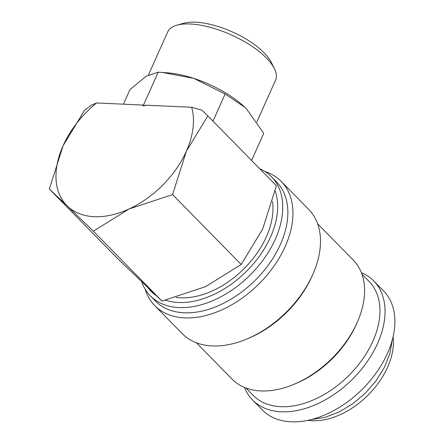 <?xml version="1.0" encoding="UTF-8"?>
<svg xmlns="http://www.w3.org/2000/svg" width="444" height="444" viewBox="0 0 444 444"><rect width="100%" height="100%" fill="white"/><g stroke="black" fill="none" stroke-linecap="round" stroke-linejoin="round"><path stroke-width="0.67" d="M244.489 387.451A84.943 55.167 -44.5 0 0 252.558 399.994L262.393 410.017A84.943 55.167 -44.5 0 0 291.12 421.8A84.943 55.167 -44.5 0 0 376.512 372.461A84.943 55.167 -44.5 0 0 383.627 291.009L373.787 280.991A84.943 55.167 -44.5 0 0 361.399 272.694M252.558 399.994A84.943 55.167 -44.5 0 0 281.285 411.782A84.943 55.167 -44.5 0 0 366.672 362.437A84.943 55.167 -44.5 0 0 373.787 280.991M141.686 281.879A84.943 55.167 -44.5 0 0 150.261 295.787A84.943 55.167 -44.5 0 0 178.993 307.57A84.943 55.167 -44.5 0 0 264.38 258.23A84.943 55.167 -44.5 0 0 271.495 176.779A84.943 55.167 -44.5 0 0 259.734 168.753M165.612 300.188A81.246 52.764 -44.5 0 0 178.41 302.469A81.246 52.764 -44.5 0 0 252.675 264.707A81.246 52.764 -44.5 0 0 275.208 190.976M150.261 295.787L155.378 300.999A84.943 55.167 -44.5 0 0 184.105 312.781A84.943 55.167 -44.5 0 0 269.491 263.442A84.943 55.167 -44.5 0 0 276.612 181.99L271.495 176.779M145.127 289.172A88.633 57.565 -44.5 0 0 154.712 305.589A88.633 57.565 -44.5 0 0 184.687 317.882A88.633 57.565 -44.5 0 0 273.787 266.4A88.633 57.565 -44.5 0 0 281.213 181.407A88.633 57.565 -44.5 0 0 264.974 171.528M154.712 305.589L182.251 333.644A88.633 57.565 -44.5 0 0 212.226 345.943A88.633 57.565 -44.5 0 0 247.042 338.933A88.633 57.565 -44.5 0 0 312.842 274.348A88.633 57.565 -44.5 0 0 308.752 209.463L281.213 181.407M247.042 338.933L248.945 338.128A84.943 55.167 -44.5 0 0 312.004 276.235L312.842 274.348M196.403 342.79L232.101 379.154A84.943 55.167 -44.5 0 0 260.828 390.936A84.943 55.167 -44.5 0 0 294.194 384.221A84.943 55.167 -44.5 0 0 357.248 322.327A84.943 55.167 -44.5 0 0 353.33 260.151L317.638 223.787M294.194 384.221L296.098 383.422A81.246 52.764 -44.5 0 0 356.41 324.214L357.248 322.327M246.004 388.05L253.224 395.404A81.246 52.764 -44.5 0 0 280.702 406.676A81.246 52.764 -44.5 0 0 362.382 359.479A81.246 52.764 -44.5 0 0 369.186 281.574L361.965 274.22M207.814 115.862L201.965 110.173L191.664 107.265A81.246 52.764 135.5 0 1 186.341 151.293L207.814 115.862L276.412 185.747L262.67 229.049L241.192 264.48L205.439 286.707L161.955 301.06L117.943 258.908L49.345 189.027L67.488 206.166A81.246 52.764 135.5 0 1 63.092 145.721A81.246 52.764 135.5 0 1 96.587 102.964L91.309 105.173L84.565 110.29L63.092 145.721L49.345 189.027M93.362 231.18L129.115 208.952A81.246 52.764 135.5 0 1 94.211 216.694A81.246 52.764 135.5 0 1 67.488 206.166L93.362 231.18L161.955 301.06M148.468 74.892L167.693 31.918A59.091 23.243 24.1 0 1 176.94 25.158A59.091 23.243 24.1 0 1 190.154 23.976A59.091 23.243 24.1 0 1 274.442 68.776A59.091 23.243 24.1 0 1 275.569 80.17L256.91 121.884M176.94 25.158L183.727 23.26A53.091 20.885 24.1 0 1 195.604 22.2A53.091 20.885 24.1 0 1 271.334 62.449L274.442 68.776M123.41 104.179L129.892 89.682L146.154 76.218L158.208 72.167L162.399 72.45L193.773 78.372A62.782 24.692 24.1 0 1 244.883 107.315A62.782 24.692 24.1 0 1 244.905 107.331M162.399 72.45L167.915 72.883A62.782 24.692 24.1 0 1 193.773 78.372L225.136 93.989L244.922 107.348L246.548 108.952L263.747 133.328L251.609 160.473M272.494 201.443A75.708 49.167 135.5 0 1 246.009 266.678A75.708 49.167 135.5 0 1 180.492 297.819A75.708 49.167 135.5 0 1 176.074 297.419M393.09 336.752A66.472 43.173 135.5 0 1 369.441 393.706A66.472 43.173 135.5 0 1 312.215 420.734A66.472 43.173 135.5 0 1 307.953 420.324M212.992 121.134L225.136 93.989M191.664 107.265L145.244 105.167L144.966 105.783L142.735 105.683L143.012 105.067L96.587 102.964M144.966 105.783L143.395 105.272L142.735 105.683M143.395 105.272L158.208 72.167M186.341 151.293A81.246 52.764 135.5 0 1 129.115 208.952L172.594 194.6L186.341 151.293M172.594 194.6L241.192 264.48M148.374 288.278A81.246 52.764 -44.5 0 0 155.816 295.327M392.318 339.843L389.876 353.579L384.288 367.549L375.879 381.057L365.112 393.406L352.569 403.94L338.905 412.093L324.836 417.427L311.061 419.613"/></g></svg>
